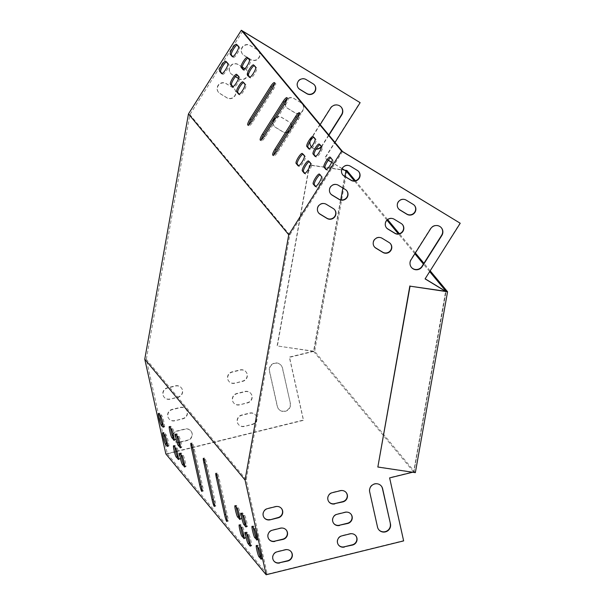 <?xml version="1.0" encoding="UTF-8"?>
<svg xmlns="http://www.w3.org/2000/svg" width="605" height="605" viewBox="0 0 605 605"><rect width="100%" height="100%" fill="white"/><g stroke="black" fill="none" stroke-linecap="round" stroke-linejoin="round"><path stroke-width="0.45" stroke-dasharray="3.02 2.27" d="M412.648 472.24L413.888 471.938L446.006 291.618L445.401 291.247M342.528 151.515L289.803 234.959L246.205 479.704L267.236 574.19L403.444 540.658L389.423 477.67L413.691 471.696L445.658 291.285M425.133 278.792L460.027 223.003M281.37 508.359A5.861 5.702 140.3 0 0 275.517 506.385L267.433 508.374A5.861 5.702 140.3 0 0 264.264 517.835M286.173 529.942A5.861 5.702 140.3 0 0 280.319 527.968L272.235 529.957A5.861 5.702 140.3 0 0 269.074 539.418M381.218 485.936A6.7 6.511 140.3 0 0 369.489 491.683L377.316 526.857A6.7 6.511 140.3 0 0 378.738 529.662M342.672 174.762A5.861 5.702 -39.7 0 1 350.204 165.959L357.184 170.202A5.861 5.702 -39.7 0 1 358.667 171.525M411.37 267.334A6.7 6.511 -39.7 0 1 410.84 259.545L430.465 228.478A6.7 6.511 -39.7 0 1 441.302 227.714M398.483 208.717A5.861 5.702 -39.7 0 1 406.015 199.915L412.996 204.157A5.861 5.702 -39.7 0 1 414.478 205.481M330.632 193.827A5.861 5.702 -39.7 0 1 338.157 185.017L345.137 189.267A5.861 5.702 -39.7 0 1 346.627 190.583M386.444 227.782A5.861 5.702 -39.7 0 1 393.976 218.98L400.949 223.222A5.861 5.702 -39.7 0 1 402.438 224.546M318.585 212.884A5.861 5.702 -39.7 0 1 326.118 204.082L333.09 208.324A5.861 5.702 -39.7 0 1 334.58 209.648M374.397 246.848A5.861 5.702 -39.7 0 1 381.929 238.037L388.909 242.287A5.861 5.702 -39.7 0 1 390.391 243.603M290.975 551.526A5.861 5.702 140.3 0 0 285.121 549.552L277.037 551.541A5.861 5.702 140.3 0 0 273.876 561.001M355.679 535.599A5.861 5.702 140.3 0 0 349.826 533.625L341.734 535.614A5.861 5.702 140.3 0 0 338.573 545.075M350.87 514.016A5.861 5.702 140.3 0 0 345.016 512.042L336.932 514.031A5.861 5.702 140.3 0 0 333.771 523.491M346.068 492.432A5.861 5.702 140.3 0 0 340.214 490.458L332.13 492.447A5.861 5.702 140.3 0 0 328.961 501.908M165.853 453.924L303.362 420.082L289.341 357.086L313.602 351.119L345.727 170.791L313.556 351.392L277.362 345.969L309.579 165.105L345.115 170.421M328.318 160.204L324.794 158.056L359.945 102.426M342.143 168.613L331.669 162.238M169.839 398.982A5.861 5.702 -39.7 0 1 164.084 397.13A5.861 5.702 -39.7 0 1 167.343 387.79L175.435 385.801A5.861 5.702 -39.7 0 1 181.19 387.654A5.861 5.702 -39.7 0 1 177.923 396.993L170.035 399.224A5.861 5.702 -39.7 0 1 164.28 397.372A5.861 5.702 -39.7 0 1 167.547 388.032L175.631 386.043A5.861 5.702 -39.7 0 1 181.387 387.896A5.861 5.702 -39.7 0 1 178.12 397.235L170.035 399.224M174.641 420.566A5.861 5.702 -39.7 0 1 168.886 418.713A5.861 5.702 -39.7 0 1 172.145 409.373L180.237 407.384A5.861 5.702 -39.7 0 1 185.992 409.237A5.861 5.702 -39.7 0 1 182.725 418.577L174.837 420.808A5.861 5.702 -39.7 0 1 169.082 418.955A5.861 5.702 -39.7 0 1 172.349 409.615L180.434 407.626A5.861 5.702 -39.7 0 1 186.189 409.479A5.861 5.702 -39.7 0 1 182.929 418.819L174.837 420.808M290.173 403.089A6.7 6.511 -39.7 0 1 278.55 408.957A6.7 6.511 -39.7 0 1 277.234 406.273L269.406 371.099A6.7 6.511 -39.7 0 1 281.03 365.231A6.7 6.511 -39.7 0 1 282.346 367.916L290.37 403.331A6.7 6.511 -39.7 0 1 278.746 409.199A6.7 6.511 -39.7 0 1 277.43 406.515L269.603 371.341A6.7 6.511 -39.7 0 1 281.234 365.473A6.7 6.511 -39.7 0 1 282.543 368.158L290.37 403.331M257.095 49.618L250.122 45.375A5.861 5.702 140.3 0 0 242.484 54.064A5.861 5.702 140.3 0 0 243.876 55.259L250.848 59.502A5.861 5.702 140.3 0 0 258.486 50.82A5.861 5.702 140.3 0 0 257.095 49.618L250.319 45.617A5.861 5.702 140.3 0 0 242.688 54.299A5.861 5.702 140.3 0 0 244.072 55.501L251.052 59.744A5.861 5.702 140.3 0 0 258.683 51.062A5.861 5.702 140.3 0 0 257.299 49.86M321.331 146.546A6.7 6.511 140.3 0 0 321.921 145.752L328.757 134.923M341.22 107.138A6.7 6.511 140.3 0 0 330.383 107.894L310.758 138.961A6.7 6.511 140.3 0 0 311.288 146.758M316.082 149.178A6.7 6.511 140.3 0 1 311.416 146.917A6.7 6.511 140.3 0 0 316.226 148.943M314.396 84.897A5.861 5.702 140.3 0 0 312.906 83.581L305.933 79.331A5.861 5.702 140.3 0 0 298.401 88.141M238.559 78.416L238.809 78.567A5.861 5.702 140.3 0 0 246.439 69.877A5.861 5.702 140.3 0 0 245.055 68.683L238.075 64.44A5.861 5.702 140.3 0 0 230.445 73.122A5.861 5.702 140.3 0 0 231.828 74.324L235.511 76.563M300.866 102.638L293.886 98.396A5.861 5.702 140.3 0 0 286.256 107.085A5.861 5.702 140.3 0 0 287.64 108.28L294.62 112.522A5.861 5.702 140.3 0 0 302.25 103.841A5.861 5.702 140.3 0 0 300.866 102.638L294.09 98.638A5.861 5.702 140.3 0 0 286.785 99.696M233.008 87.748L226.036 83.498A5.861 5.702 140.3 0 0 218.397 92.187A5.861 5.702 140.3 0 0 219.789 93.382L226.762 97.632A5.861 5.702 140.3 0 0 234.4 88.943A5.861 5.702 140.3 0 0 233.008 87.748L226.232 83.74A5.861 5.702 140.3 0 0 218.602 92.429A5.861 5.702 140.3 0 0 219.986 93.624L226.966 97.866A5.861 5.702 140.3 0 0 234.596 89.185A5.861 5.702 140.3 0 0 233.212 87.982M291.421 125.553A5.861 5.702 140.3 0 0 288.819 121.703L281.847 117.461A5.861 5.702 140.3 0 0 274.209 126.142A5.861 5.702 140.3 0 0 275.6 127.345L282.573 131.588A5.861 5.702 140.3 0 0 287.246 132.162M289.689 130.718A5.861 5.702 140.3 0 0 291.187 128.343M178.369 442.315A5.861 5.702 -39.7 0 1 176.955 430.957L185.039 428.968A5.861 5.702 -39.7 0 1 190.794 430.82A5.861 5.702 -39.7 0 1 187.527 440.16L179.541 442.126M244.14 426.223A5.861 5.702 -39.7 0 1 238.385 424.377A5.861 5.702 -39.7 0 1 241.652 415.038L249.736 413.041A5.861 5.702 -39.7 0 1 255.491 414.894A5.861 5.702 -39.7 0 1 252.224 424.234L244.344 426.464A5.861 5.702 -39.7 0 1 238.582 424.612A5.861 5.702 -39.7 0 1 241.849 415.272L249.941 413.283A5.861 5.702 -39.7 0 1 255.696 415.136A5.861 5.702 -39.7 0 1 252.429 424.476L244.344 426.464M239.338 404.639A5.861 5.702 -39.7 0 1 233.583 402.794A5.861 5.702 -39.7 0 1 236.85 393.454L244.934 391.458A5.861 5.702 -39.7 0 1 250.689 393.311A5.861 5.702 -39.7 0 1 247.422 402.65L239.535 404.881A5.861 5.702 -39.7 0 1 233.78 403.028A5.861 5.702 -39.7 0 1 237.047 393.689L245.131 391.7A5.861 5.702 -39.7 0 1 250.893 393.552A5.861 5.702 -39.7 0 1 247.626 402.892L239.535 404.881M234.536 383.056A5.861 5.702 -39.7 0 1 228.781 381.21A5.861 5.702 -39.7 0 1 232.04 371.871L240.132 369.874A5.861 5.702 -39.7 0 1 245.887 371.727A5.861 5.702 -39.7 0 1 242.62 381.067L234.732 383.298A5.861 5.702 -39.7 0 1 228.977 381.445A5.861 5.702 -39.7 0 1 232.244 372.105L240.329 370.116A5.861 5.702 -39.7 0 1 246.084 371.969A5.861 5.702 -39.7 0 1 242.824 381.309L234.732 383.298M242.643 31.173L189.917 114.625L146.319 359.362L167.351 453.848L175.783 451.776M176.947 451.489L303.559 420.324L289.545 357.328L313.806 351.354L340.789 199.877M342.899 188.019L344.956 176.448M342.097 168.704L331.623 162.329M328.258 160.287L324.991 158.298L335.004 142.455M321.406 146.932A6.7 6.511 140.3 0 0 322.117 145.994L328.961 135.165M320.189 124.592L310.955 139.203A6.7 6.511 140.3 0 0 310.093 141.237M242.174 67.049L238.279 64.682A5.861 5.702 140.3 0 0 230.641 73.364A5.861 5.702 140.3 0 0 232.033 74.566L235.443 76.638M238.529 78.514L239.005 78.809A5.861 5.702 140.3 0 0 246.643 70.12A5.861 5.702 140.3 0 0 245.252 68.925L244.942 68.736M285.22 102.956A5.861 5.702 140.3 0 0 287.844 108.522L294.816 112.764A5.861 5.702 140.3 0 0 302.455 104.083A5.861 5.702 140.3 0 0 301.063 102.88M291.534 125.371A5.861 5.702 140.3 0 0 289.024 121.945L282.043 117.703A5.861 5.702 140.3 0 0 275.827 117.854M273.173 122.051A5.861 5.702 140.3 0 0 275.797 127.587L282.777 131.829A5.861 5.702 140.3 0 0 287.02 132.51M289.152 131.572A5.861 5.702 140.3 0 0 291.618 127.663M173.227 434.33A5.861 5.702 -39.7 0 1 177.152 431.199L185.236 429.21A5.861 5.702 -39.7 0 1 190.999 431.062A5.861 5.702 -39.7 0 1 187.732 440.402L179.64 442.391A5.861 5.702 -39.7 0 1 179.602 442.399M178.445 442.558A5.861 5.702 -39.7 0 1 172.637 436.303M217.694 477.647L225.877 514.424A5.861 0.613 -103.8 0 0 228.153 521.162A5.861 0.613 -103.8 0 0 227.631 516.526L219.441 479.757A5.861 0.613 -103.8 0 0 217.172 473.012A5.861 0.613 -103.8 0 0 217.694 477.647L217.558 477.685M184.601 465.268L185.727 466.629A5.861 0.613 -103.8 0 0 185.886 466.727A5.861 0.613 -103.8 0 0 185.221 461.494A5.861 0.613 -103.8 0 0 183.239 455.444L181.243 453.032A5.861 0.613 -103.8 0 0 181.084 452.941A5.861 0.613 -103.8 0 0 181.076 454.71M180.328 446.082L181.462 447.45A5.861 0.613 -103.8 0 0 181.613 447.541A5.861 0.613 -103.8 0 0 180.948 442.308A5.861 0.613 -103.8 0 0 178.967 436.258L176.97 433.845A5.861 0.613 -103.8 0 0 176.819 433.755A5.861 0.613 -103.8 0 0 176.804 435.532M246.001 525.208L247.135 526.569A5.861 0.613 -103.8 0 0 247.286 526.668A5.861 0.613 -103.8 0 0 246.628 521.434A5.861 0.613 -103.8 0 0 244.647 515.377L242.643 512.972A5.861 0.613 -103.8 0 0 242.492 512.874A5.861 0.613 -103.8 0 0 242.484 514.651M174.089 438.564L175.216 439.926A5.861 0.613 -103.8 0 0 175.374 440.024A5.861 0.613 -103.8 0 0 174.709 434.783A5.861 0.613 -103.8 0 0 172.727 428.733L170.731 426.328A5.861 0.613 -103.8 0 0 170.572 426.23A5.861 0.613 -103.8 0 0 170.565 428.007M246.205 479.704L146.319 359.362M267.236 574.19L167.351 453.848M163.312 427.092L164.356 426.835L163.221 425.474M164.356 426.835A5.861 0.613 -103.8 0 0 164.507 426.933A5.861 0.613 -103.8 0 0 163.849 421.7A5.861 0.613 -103.8 0 0 161.86 415.65L159.864 413.238A5.861 0.613 -103.8 0 0 159.712 413.147A5.861 0.613 -103.8 0 0 159.705 414.917M167.577 446.278L168.621 446.021L167.494 444.66M168.621 446.021A5.861 0.613 -103.8 0 0 168.78 446.119A5.861 0.613 -103.8 0 0 168.114 440.886A5.861 0.613 -103.8 0 0 166.133 434.829L164.136 432.424A5.861 0.613 -103.8 0 0 163.978 432.325A5.861 0.613 -103.8 0 0 163.97 434.103M253.344 527.741A5.861 0.613 76.2 0 1 253.351 525.964A5.861 0.613 76.2 0 1 253.51 526.063L255.507 528.467A5.861 0.613 76.2 0 1 257.488 534.517A5.861 0.613 76.2 0 1 258.154 539.751A5.861 0.613 76.2 0 1 257.995 539.66L256.868 538.299M257.617 546.928A5.861 0.613 76.2 0 1 257.624 545.15A5.861 0.613 76.2 0 1 257.775 545.249L259.772 547.654A5.861 0.613 76.2 0 1 261.761 553.704A5.861 0.613 76.2 0 1 262.419 558.937A5.861 0.613 76.2 0 1 262.267 558.846L261.133 557.485M250.273 544.394L251.4 545.755A5.861 0.613 -103.8 0 0 251.559 545.854A5.861 0.613 -103.8 0 0 250.893 540.62A5.861 0.613 -103.8 0 0 248.912 534.563L246.916 532.158A5.861 0.613 -103.8 0 0 246.757 532.06A5.861 0.613 -103.8 0 0 246.749 533.837M178.354 457.751L179.488 459.112A5.861 0.613 -103.8 0 0 179.64 459.21A5.861 0.613 -103.8 0 0 178.982 453.969A5.861 0.613 -103.8 0 0 176.993 447.919L174.996 445.514A5.861 0.613 -103.8 0 0 174.845 445.416A5.861 0.613 -103.8 0 0 174.837 447.193M244.027 536.877L245.161 538.238A5.861 0.613 -103.8 0 0 245.32 538.329A5.861 0.613 -103.8 0 0 244.654 533.096A5.861 0.613 -103.8 0 0 242.673 527.046L240.669 524.633A5.861 0.613 -103.8 0 0 240.518 524.543A5.861 0.613 -103.8 0 0 240.51 526.32M239.762 517.691L240.888 519.052A5.861 0.613 -103.8 0 0 241.047 519.143A5.861 0.613 -103.8 0 0 240.382 513.91A5.861 0.613 -103.8 0 0 238.4 507.86L236.404 505.455A5.861 0.613 -103.8 0 0 236.245 505.356A5.861 0.613 -103.8 0 0 236.237 507.134M192.723 447.564L200.905 484.333A5.861 0.613 -103.8 0 0 203.182 491.079A5.861 0.613 -103.8 0 0 202.66 486.443L194.47 449.666A5.861 0.613 -103.8 0 0 192.201 442.928A5.861 0.613 -103.8 0 0 192.723 447.564L192.587 447.594M205.208 462.606L213.391 499.375A5.861 0.613 -103.8 0 0 215.667 506.12A5.861 0.613 -103.8 0 0 215.146 501.484L206.955 464.716A5.861 0.613 -103.8 0 0 204.687 457.97A5.861 0.613 -103.8 0 0 205.208 462.606L205.072 462.636M287.072 98.675A5.861 1.301 121.3 0 1 288.048 98.335A5.861 1.301 121.3 0 1 285.878 104.393L265.353 136.874A5.861 1.301 121.3 0 1 261.436 140.829A5.861 1.301 121.3 0 1 261.292 139.808M299.558 113.717A5.861 1.301 121.3 0 1 300.534 113.377A5.861 1.301 121.3 0 1 298.363 119.435L277.839 151.915A5.861 1.301 121.3 0 1 273.921 155.871A5.861 1.301 121.3 0 1 273.778 154.85M274.587 83.634A5.861 1.301 121.3 0 1 275.562 83.293A5.861 1.301 121.3 0 1 273.392 89.351L252.867 121.832A5.861 1.301 121.3 0 1 248.95 125.787A5.861 1.301 121.3 0 1 248.806 124.766M254.16 65.605A5.861 1.301 121.3 0 1 254.66 65.567A5.861 1.301 121.3 0 1 254.735 65.635L256.732 68.04A5.861 1.301 121.3 0 1 254.599 73.848A5.861 1.301 121.3 0 1 250.561 77.992A5.861 1.301 121.3 0 1 250.485 77.924L249.941 77.266M302.886 154.154A5.861 1.301 121.3 0 1 303.385 154.116A5.861 1.301 121.3 0 1 303.46 154.177L305.457 156.589A5.861 1.301 121.3 0 1 303.324 162.39A5.861 1.301 121.3 0 1 299.286 166.534A5.861 1.301 121.3 0 1 299.21 166.473L298.666 165.815M243.452 82.552A5.861 1.301 121.3 0 1 243.951 82.507A5.861 1.301 121.3 0 1 244.027 82.575L246.023 84.98A5.861 1.301 121.3 0 1 243.891 90.788A5.861 1.301 121.3 0 1 239.852 94.932A5.861 1.301 121.3 0 1 239.777 94.864L239.24 94.214M313.587 137.206A5.861 1.301 121.3 0 1 314.086 137.169A5.861 1.301 121.3 0 1 314.161 137.237L316.158 139.642A5.861 1.301 121.3 0 1 314.033 145.45A5.861 1.301 121.3 0 1 309.994 149.594A5.861 1.301 121.3 0 1 309.919 149.526L309.374 148.875M309.125 161.671A5.861 1.301 121.3 0 1 309.624 161.633A5.861 1.301 121.3 0 1 309.7 161.701L311.696 164.106A5.861 1.301 121.3 0 1 309.571 169.914A5.861 1.301 121.3 0 1 305.533 174.058A5.861 1.301 121.3 0 1 305.457 173.99L304.912 173.34M247.914 58.088A5.861 1.301 121.3 0 1 248.413 58.042A5.861 1.301 121.3 0 1 248.489 58.11L250.485 60.515A5.861 1.301 121.3 0 1 248.352 66.323A5.861 1.301 121.3 0 1 244.314 70.467A5.861 1.301 121.3 0 1 244.238 70.399L243.702 69.749M237.213 75.028A5.861 1.301 121.3 0 1 237.704 74.99A5.861 1.301 121.3 0 1 237.78 75.058L239.784 77.463A5.861 1.301 121.3 0 1 237.652 83.271A5.861 1.301 121.3 0 1 233.613 87.415A5.861 1.301 121.3 0 1 233.538 87.347L232.993 86.689M319.833 144.731A5.861 1.301 121.3 0 1 320.332 144.693A5.861 1.301 121.3 0 1 320.408 144.754L322.404 147.166A5.861 1.301 121.3 0 1 320.272 152.967A5.861 1.301 121.3 0 1 316.233 157.111A5.861 1.301 121.3 0 1 316.158 157.05L315.613 156.393M319.448 174.111L322.563 177.197A5.861 1.301 -58.7 0 1 320.431 182.997A5.861 1.301 -58.7 0 1 316.392 187.142A5.861 1.301 -58.7 0 1 316.317 187.081L315.772 186.423M320.567 174.785A5.861 1.301 -58.7 0 0 320.491 174.724A5.861 1.301 -58.7 0 0 319.992 174.762M227.805 63.699L228.917 64.372A5.861 1.301 121.3 0 1 226.792 70.18A5.861 1.301 121.3 0 1 222.746 74.324A5.861 1.301 121.3 0 1 222.67 74.256L222.133 73.606M228.917 64.372L226.92 61.967A5.861 1.301 121.3 0 0 226.845 61.899A5.861 1.301 121.3 0 0 226.346 61.944M289.803 234.959L189.917 114.625M238.506 46.751L239.625 47.432A5.861 1.301 121.3 0 1 237.493 53.24A5.861 1.301 121.3 0 1 233.454 57.377A5.861 1.301 121.3 0 1 233.379 57.316L232.834 56.658M239.625 47.432L237.629 45.027A5.861 1.301 121.3 0 0 237.553 44.959A5.861 1.301 121.3 0 0 237.054 44.997M330.156 157.164L333.264 160.249A5.861 1.301 -58.7 0 1 331.139 166.057A5.861 1.301 -58.7 0 1 327.093 170.202A5.861 1.301 -58.7 0 1 327.025 170.134L326.481 169.483M331.268 157.844A5.861 1.301 -58.7 0 0 331.192 157.776A5.861 1.301 -58.7 0 0 330.693 157.814M415.348 472.649L314.66 351.339L277.362 345.969M346.877 170.474L314.66 351.339M430.17 270.821L423.923 263.296M415.348 252.966L399.345 233.689M387.646 219.592L355.385 180.721M277.158 345.727L309.374 164.862L344.653 170.141M429.679 271.607L423.432 264.082M414.856 253.752L398.37 233.893M386.981 220.167L354.379 180.887M377.641 466.795L413.843 472.21L313.556 351.392M413.843 472.21L446.059 291.345M225.801 61.287L226.92 61.967M221.725 73.681L222.67 74.256M236.51 44.346L237.629 45.027M232.433 56.741L233.379 57.316M315.371 186.499L316.317 187.081M321.444 176.516L322.563 177.197M326.072 169.559L327.025 170.134M332.153 159.569L333.264 160.249M319.289 144.073L320.408 144.754M315.213 156.468L316.158 157.05M321.285 146.486L322.404 147.166M238.665 76.782L239.784 77.463M232.592 86.772L233.538 87.347M236.668 74.377L237.78 75.058M249.373 59.834L250.485 60.515M243.293 69.825L244.238 70.399M247.369 57.43L248.489 58.11M308.588 161.021L309.7 161.701M304.504 173.416L305.457 173.99M310.584 163.426L311.696 164.106M315.046 138.961L316.158 139.642M308.966 148.951L309.919 149.526M313.05 136.556L314.161 137.237M244.904 84.307L246.023 84.98M238.831 94.289L239.777 94.864M242.907 81.894L244.027 82.575M304.338 155.909L305.457 156.589M298.265 165.891L299.21 166.473M302.341 153.504L303.46 154.177M255.612 67.359L256.732 68.04M249.54 77.349L250.485 77.924M253.616 64.954L254.735 65.635M272.273 88.67L273.392 89.351M251.756 121.151L252.867 121.832M297.244 118.761L298.363 119.435M276.727 151.235L277.839 151.915M284.758 103.72L285.878 104.393M264.241 136.193L265.353 136.874M160.567 415.968L161.86 415.65M158.571 413.555L159.864 413.238M164.84 435.154L166.133 434.829M162.843 432.741L164.136 432.424M252.217 526.38L253.51 526.063M256.951 539.917L257.995 539.66M254.213 528.785L255.507 528.467M256.482 545.566L257.775 545.249M261.224 559.103L262.267 558.846M258.479 547.971L259.772 547.654M245.622 532.476L246.916 532.158M250.357 546.012L251.4 545.755M247.619 534.88L248.912 534.563M171.434 429.051L172.727 428.733M174.172 440.183L175.216 439.926M169.438 426.646L170.731 426.328M175.7 448.237L176.993 447.919M178.445 459.369L179.488 459.112M173.703 445.832L174.996 445.514M241.35 513.29L242.643 512.972M246.091 526.826L247.135 526.569M243.346 515.694L244.647 515.377M241.372 527.363L242.673 527.046M244.118 538.495L245.161 538.238M239.376 524.958L240.669 524.633M177.673 436.576L178.967 436.258M180.411 447.708L181.462 447.45M175.677 434.171L176.97 433.845M237.107 508.177L238.4 507.86M239.845 519.309L240.888 519.052M235.111 505.772L236.404 505.455M181.946 455.762L183.239 455.444M184.684 466.886L185.727 466.629M179.95 453.349L181.243 453.032M201.359 486.76L202.66 486.443M193.177 449.991L194.47 449.666M226.33 516.844L227.631 516.526M218.148 480.075L219.441 479.757M213.845 501.802L215.146 501.484M205.662 465.033L206.955 464.716M225.726 61.226L226.845 61.899M221.634 73.644L222.746 74.324M236.434 44.278L237.553 44.959M232.335 56.704L233.454 57.377M319.372 174.043L320.491 174.724M315.273 186.469L316.392 187.142M330.08 157.096L331.192 157.776M325.982 169.521L327.093 170.202M319.213 144.013L320.332 144.693M315.122 156.43L316.233 157.111M232.494 86.734L233.613 87.415M236.593 74.309L237.704 74.99M243.202 69.787L244.314 70.467M247.294 57.369L248.413 58.042M308.512 160.953L309.624 161.633M304.413 173.378L305.533 174.058M308.875 148.913L309.994 149.594M312.974 136.488L314.086 137.169M238.741 94.251L239.852 94.932M242.832 81.834L243.951 82.507M298.167 165.853L299.286 166.534M302.266 153.436L303.385 154.116M249.441 77.311L250.561 77.992M253.54 64.886L254.66 65.567M274.443 82.613L275.562 83.293M247.831 125.106L248.95 125.787M299.414 112.696L300.534 113.377M272.802 155.19L273.921 155.871M286.929 97.655L288.048 98.335M260.316 140.148L261.436 140.829M163.214 427.251L164.507 426.933M158.419 413.465L159.712 413.147M167.487 446.437L168.78 446.119M162.684 432.651L163.978 432.325M252.058 526.282L253.351 525.964M256.86 540.076L258.154 539.751M256.331 545.468L257.624 545.15M261.126 559.262L262.419 558.937M245.464 532.377L246.757 532.06M250.266 546.171L251.559 545.854M174.081 440.342L175.374 440.024M169.279 426.548L170.572 426.23M178.346 459.528L179.64 459.21M173.552 445.734L174.845 445.416M241.198 513.191L242.492 512.874M245.993 526.985L247.286 526.668M244.019 538.647L245.32 538.329M239.225 524.86L240.518 524.543M180.32 447.859L181.613 447.541M175.518 434.072L176.819 433.755M239.754 519.468L241.047 519.143M234.952 505.674L236.245 505.356M184.593 467.045L185.886 466.727M179.791 453.258L181.084 452.941M201.888 491.396L203.182 491.079M190.9 443.246L192.201 442.928M226.86 521.487L228.153 521.162M215.872 473.329L217.172 473.012M214.374 506.438L215.667 506.12M203.386 458.287L204.687 457.97"/><path stroke-width="0.91" d="M445.401 291.247L425.081 278.882L460.231 223.245L341.606 151.076L288.744 234.748L245.055 480.007L266.139 574.75L403.648 540.9L389.628 477.912L412.648 472.24M270.117 519.808A5.861 5.702 -39.7 0 1 264.362 517.956A5.861 5.702 -39.7 0 1 267.629 508.616L275.714 506.627A5.861 5.702 -39.7 0 1 281.476 508.48A5.861 5.702 -39.7 0 1 278.209 517.82L270.117 519.808L278.005 517.577A5.861 5.702 140.3 0 0 281.37 508.359M274.927 541.392A5.861 5.702 -39.7 0 1 269.165 539.539A5.861 5.702 -39.7 0 1 272.431 530.199L280.523 528.21A5.861 5.702 -39.7 0 1 286.278 530.063A5.861 5.702 -39.7 0 1 283.011 539.403L274.723 541.15L282.815 539.161A5.861 5.702 140.3 0 0 286.173 529.942M390.459 523.915A6.7 6.511 -39.7 0 1 378.836 529.783A6.7 6.511 -39.7 0 1 377.52 527.099L369.693 491.925A6.7 6.511 -39.7 0 1 381.316 486.049A6.7 6.511 -39.7 0 1 382.632 488.742L390.459 523.915L382.428 488.5A6.7 6.511 140.3 0 0 381.218 485.936M344.162 176.085L351.134 180.328A5.861 5.702 140.3 0 0 358.773 171.638A5.861 5.702 140.3 0 0 357.381 170.444L350.401 166.201A5.861 5.702 140.3 0 0 342.77 174.883A5.861 5.702 140.3 0 0 344.162 176.085L343.958 175.843A5.861 5.702 -39.7 0 1 342.672 174.762M430.669 228.72L411.045 259.779A6.7 6.511 140.3 0 0 411.468 267.455A6.7 6.511 140.3 0 0 422.207 266.578L441.832 235.511A6.7 6.511 140.3 0 0 441.408 227.835A6.7 6.511 140.3 0 0 430.669 228.72M399.973 210.041L406.946 214.283A5.861 5.702 140.3 0 0 414.584 205.602A5.861 5.702 140.3 0 0 413.192 204.399L406.22 200.157A5.861 5.702 140.3 0 0 398.582 208.846A5.861 5.702 140.3 0 0 399.973 210.041L399.769 209.799A5.861 5.702 -39.7 0 1 398.483 208.717M332.115 195.143L339.095 199.393A5.861 5.702 140.3 0 0 346.726 190.704A5.861 5.702 140.3 0 0 345.334 189.509L338.361 185.259A5.861 5.702 140.3 0 0 330.731 193.948A5.861 5.702 140.3 0 0 332.115 195.143L331.918 194.901A5.861 5.702 -39.7 0 1 330.632 193.827M387.926 229.106L394.906 233.349A5.861 5.702 140.3 0 0 402.537 224.659A5.861 5.702 140.3 0 0 401.153 223.464L394.173 219.222A5.861 5.702 140.3 0 0 386.542 227.904A5.861 5.702 140.3 0 0 387.926 229.106L387.729 228.864A5.861 5.702 -39.7 0 1 386.444 227.782M320.075 214.208L327.048 218.45A5.861 5.702 140.3 0 0 334.678 209.769A5.861 5.702 140.3 0 0 333.295 208.566L326.314 204.324A5.861 5.702 140.3 0 0 318.684 213.005A5.861 5.702 140.3 0 0 320.075 214.208L319.871 213.966A5.861 5.702 -39.7 0 1 318.585 212.884M375.887 248.163L382.859 252.414A5.861 5.702 140.3 0 0 390.497 243.724A5.861 5.702 140.3 0 0 389.106 242.529L382.126 238.279A5.861 5.702 140.3 0 0 374.495 246.969A5.861 5.702 140.3 0 0 375.887 248.163L375.682 247.921A5.861 5.702 -39.7 0 1 374.397 246.848M279.729 562.975A5.861 5.702 -39.7 0 1 273.974 561.122A5.861 5.702 -39.7 0 1 277.234 551.783L285.326 549.794A5.861 5.702 -39.7 0 1 291.081 551.647A5.861 5.702 -39.7 0 1 287.814 560.986L279.525 562.733L287.617 560.744A5.861 5.702 140.3 0 0 290.975 551.526M344.426 547.049A5.861 5.702 -39.7 0 1 338.671 545.196A5.861 5.702 -39.7 0 1 341.938 535.856L350.023 533.867A5.861 5.702 -39.7 0 1 355.778 535.72A5.861 5.702 -39.7 0 1 352.511 545.06L344.222 546.807L352.314 544.818A5.861 5.702 140.3 0 0 355.679 535.599M339.624 525.465A5.861 5.702 -39.7 0 1 333.869 523.612A5.861 5.702 -39.7 0 1 337.129 514.273L345.221 512.284A5.861 5.702 -39.7 0 1 350.976 514.137A5.861 5.702 -39.7 0 1 347.709 523.476L339.42 525.223L347.512 523.234A5.861 5.702 140.3 0 0 350.87 514.016M334.822 503.882A5.861 5.702 -39.7 0 1 329.06 502.029A5.861 5.702 -39.7 0 1 332.327 492.689L340.418 490.7A5.861 5.702 -39.7 0 1 346.173 492.553A5.861 5.702 -39.7 0 1 342.906 501.893L334.618 503.64L342.71 501.651A5.861 5.702 140.3 0 0 346.068 492.432M460.231 223.245L342.528 151.515L242.643 31.173L360.141 102.661L335.004 142.455M445.658 291.285L425.133 278.792M264.264 517.835A5.861 5.702 140.3 0 0 269.921 519.566M269.074 539.418A5.861 5.702 140.3 0 0 274.723 541.15M378.738 529.662A6.7 6.511 140.3 0 0 390.255 523.673M358.667 171.525A5.861 5.702 -39.7 0 1 350.938 180.086L343.958 175.843M441.302 227.714A6.7 6.511 -39.7 0 1 441.627 235.269L422.003 266.336A6.7 6.511 -39.7 0 1 411.37 267.334M414.478 205.481A5.861 5.702 -39.7 0 1 406.749 214.041L399.769 209.799M346.627 190.583A5.861 5.702 -39.7 0 1 338.891 199.151L331.918 194.901M402.438 224.546A5.861 5.702 -39.7 0 1 394.702 233.107L387.729 228.864M334.58 209.648A5.861 5.702 -39.7 0 1 326.851 218.208L319.871 213.966M390.391 243.603A5.861 5.702 -39.7 0 1 382.662 252.172L375.682 247.921M273.876 561.001A5.861 5.702 140.3 0 0 279.525 562.733M338.573 545.075A5.861 5.702 140.3 0 0 344.222 546.807M333.771 523.491A5.861 5.702 140.3 0 0 339.42 525.223M328.961 501.908A5.861 5.702 140.3 0 0 334.618 503.64M266.139 574.75L165.853 453.924L144.769 359.188L245.055 480.007M360.141 102.661L241.327 30.25L188.457 113.929L144.769 359.188M344.956 176.448L345.924 171.034L342.143 168.613M331.669 162.238L328.318 160.204M328.757 134.923L341.545 114.685A6.7 6.511 140.3 0 0 341.22 107.138M311.288 146.758A6.7 6.511 140.3 0 0 311.424 146.909A6.7 6.511 140.3 0 1 310.093 141.237M316.226 148.943A6.7 6.511 140.3 0 0 321.331 146.546M298.401 88.141A5.861 5.702 140.3 0 0 299.687 89.215L306.667 93.465A5.861 5.702 140.3 0 0 314.396 84.897M235.511 76.563L238.559 78.416M287.246 132.162A5.861 5.702 140.3 0 0 289.689 130.718M291.187 128.343A5.861 5.702 140.3 0 0 291.421 125.553M179.541 442.126L179.443 442.149A5.861 5.702 -39.7 0 1 178.369 442.315M175.783 451.776L176.947 451.489M340.789 199.877L342.899 188.019M345.924 171.034L342.097 168.704M331.623 162.329L328.258 160.287M328.961 135.165L341.749 114.927A6.7 6.511 140.3 0 0 341.318 107.251A6.7 6.511 140.3 0 0 330.58 108.136L320.189 124.592M316.082 149.178A6.7 6.511 140.3 0 0 321.406 146.932M306.13 79.573A5.861 5.702 140.3 0 0 298.499 88.262A5.861 5.702 140.3 0 0 299.883 89.457L306.864 93.707A5.861 5.702 140.3 0 0 314.494 85.018A5.861 5.702 140.3 0 0 313.11 83.823L306.13 79.573M244.942 68.736L242.174 67.049M235.443 76.638L238.529 78.514M286.785 99.696A5.861 5.702 140.3 0 0 285.22 102.956M275.827 117.854A5.861 5.702 140.3 0 0 273.173 122.051M287.02 132.51A5.861 5.702 140.3 0 0 289.152 131.572M291.618 127.663A5.861 5.702 140.3 0 0 291.534 125.371M179.602 442.399A5.861 5.702 -39.7 0 1 178.445 442.558M172.637 436.303A5.861 5.702 -39.7 0 1 173.227 434.33M224.584 514.742A5.861 0.613 -103.8 0 0 226.86 521.487A5.861 0.613 -103.8 0 0 226.33 516.844L218.148 480.075A5.861 0.613 -103.8 0 0 215.872 473.329A5.861 0.613 -103.8 0 0 216.401 477.965L224.584 514.742L225.801 514.439M184.434 466.954A5.861 0.613 -103.8 0 0 184.593 467.045A5.861 0.613 -103.8 0 0 183.928 461.812A5.861 0.613 -103.8 0 0 181.946 455.762L179.95 453.349A5.861 0.613 -103.8 0 0 179.791 453.258A5.861 0.613 -103.8 0 0 180.456 458.492A5.861 0.613 -103.8 0 0 182.438 464.542L184.684 466.886M180.169 447.768A5.861 0.613 -103.8 0 0 180.32 447.859A5.861 0.613 -103.8 0 0 179.655 442.626A5.861 0.613 -103.8 0 0 177.673 436.576L175.677 434.171A5.861 0.613 -103.8 0 0 175.518 434.072A5.861 0.613 -103.8 0 0 176.184 439.306A5.861 0.613 -103.8 0 0 178.165 445.356L180.411 447.708M241.35 513.29A5.861 0.613 -103.8 0 0 241.198 513.191A5.861 0.613 -103.8 0 0 241.856 518.432A5.861 0.613 -103.8 0 0 243.845 524.482L245.842 526.887A5.861 0.613 -103.8 0 0 245.993 526.985A5.861 0.613 -103.8 0 0 245.335 521.752A5.861 0.613 -103.8 0 0 243.346 515.694L241.35 513.29M173.922 440.243A5.861 0.613 -103.8 0 0 174.081 440.342A5.861 0.613 -103.8 0 0 173.416 435.101A5.861 0.613 -103.8 0 0 171.434 429.051L169.438 426.646A5.861 0.613 -103.8 0 0 169.279 426.548A5.861 0.613 -103.8 0 0 169.945 431.788A5.861 0.613 -103.8 0 0 171.926 437.839L174.172 440.183M161.059 424.748L163.063 427.16A5.861 0.613 -103.8 0 0 163.214 427.251A5.861 0.613 -103.8 0 0 162.556 422.018A5.861 0.613 -103.8 0 0 160.567 415.968L158.571 413.555A5.861 0.613 -103.8 0 0 158.419 413.465A5.861 0.613 -103.8 0 0 159.077 418.698A5.861 0.613 -103.8 0 0 161.059 424.748L162.359 424.43L163.221 425.474M165.331 443.934L167.328 446.339A5.861 0.613 -103.8 0 0 167.487 446.437A5.861 0.613 -103.8 0 0 166.821 441.204A5.861 0.613 -103.8 0 0 164.84 435.154L162.843 432.741A5.861 0.613 -103.8 0 0 162.684 432.651A5.861 0.613 -103.8 0 0 163.35 437.884A5.861 0.613 -103.8 0 0 165.331 443.934L166.625 443.616L167.494 444.66M256.702 539.978A5.861 0.613 76.2 0 0 256.86 540.076A5.861 0.613 76.2 0 0 256.195 534.835A5.861 0.613 76.2 0 0 254.213 528.785L252.217 526.38A5.861 0.613 76.2 0 0 252.058 526.282A5.861 0.613 76.2 0 0 252.724 531.515A5.861 0.613 76.2 0 0 254.705 537.573L256.951 539.917M260.974 559.164A5.861 0.613 76.2 0 0 261.126 559.262A5.861 0.613 76.2 0 0 260.468 554.021A5.861 0.613 76.2 0 0 258.479 547.971L256.482 545.566A5.861 0.613 76.2 0 0 256.331 545.468A5.861 0.613 76.2 0 0 256.989 550.701A5.861 0.613 76.2 0 0 258.978 556.759L261.224 559.103M245.622 532.476A5.861 0.613 -103.8 0 0 245.464 532.377A5.861 0.613 -103.8 0 0 246.129 537.618A5.861 0.613 -103.8 0 0 248.11 543.668L250.107 546.073A5.861 0.613 -103.8 0 0 250.266 546.171A5.861 0.613 -103.8 0 0 249.6 540.938A5.861 0.613 -103.8 0 0 247.619 534.88L245.622 532.476M178.195 459.429A5.861 0.613 -103.8 0 0 178.346 459.528A5.861 0.613 -103.8 0 0 177.681 454.287A5.861 0.613 -103.8 0 0 175.7 448.237L173.703 445.832A5.861 0.613 -103.8 0 0 173.552 445.734A5.861 0.613 -103.8 0 0 174.21 450.967A5.861 0.613 -103.8 0 0 176.191 457.025L178.445 459.369M243.868 538.556A5.861 0.613 -103.8 0 0 244.019 538.647A5.861 0.613 -103.8 0 0 243.361 533.413A5.861 0.613 -103.8 0 0 241.372 527.363L239.376 524.958A5.861 0.613 -103.8 0 0 239.225 524.86A5.861 0.613 -103.8 0 0 239.882 530.093A5.861 0.613 -103.8 0 0 241.871 536.143L244.118 538.495M239.595 519.37A5.861 0.613 -103.8 0 0 239.754 519.468A5.861 0.613 -103.8 0 0 239.088 514.227A5.861 0.613 -103.8 0 0 237.107 508.177L235.111 505.772A5.861 0.613 -103.8 0 0 234.952 505.674A5.861 0.613 -103.8 0 0 235.617 510.907A5.861 0.613 -103.8 0 0 237.599 516.965L239.845 519.309M199.612 484.65A5.861 0.613 -103.8 0 0 201.888 491.396A5.861 0.613 -103.8 0 0 201.359 486.76L193.177 449.991A5.861 0.613 -103.8 0 0 190.9 443.246A5.861 0.613 -103.8 0 0 191.43 447.882L199.612 484.65L200.83 484.355M212.098 499.7A5.861 0.613 -103.8 0 0 214.374 506.438A5.861 0.613 -103.8 0 0 213.845 501.802L205.662 465.033A5.861 0.613 -103.8 0 0 203.386 458.287A5.861 0.613 -103.8 0 0 203.915 462.923L212.098 499.7L213.315 499.397M181.076 454.71A5.861 0.613 -103.8 0 0 182.317 460.382A5.861 0.613 -103.8 0 0 183.731 464.224L184.601 465.268M176.804 435.532A5.861 0.613 -103.8 0 0 178.044 441.196A5.861 0.613 -103.8 0 0 179.458 445.038L180.328 446.082M242.484 514.651A5.861 0.613 -103.8 0 0 243.717 520.323A5.861 0.613 -103.8 0 0 245.138 524.164L246.001 525.208M170.565 428.007A5.861 0.613 -103.8 0 0 171.805 433.679A5.861 0.613 -103.8 0 0 173.219 437.521L174.089 438.564M159.705 414.917A5.861 0.613 -103.8 0 0 160.938 420.588A5.861 0.613 -103.8 0 0 162.359 424.43M163.97 434.103A5.861 0.613 -103.8 0 0 165.21 439.774A5.861 0.613 -103.8 0 0 166.625 443.616M254.705 537.573L255.998 537.248A5.861 0.613 76.2 0 1 254.584 533.413A5.861 0.613 76.2 0 1 253.344 527.741M255.998 537.248L256.868 538.299M258.978 556.759L260.271 556.434A5.861 0.613 76.2 0 1 258.849 552.592A5.861 0.613 76.2 0 1 257.617 546.928M260.271 556.434L261.133 557.485M246.749 533.837A5.861 0.613 -103.8 0 0 247.989 539.509A5.861 0.613 -103.8 0 0 249.404 543.351L250.273 544.394M174.837 447.193A5.861 0.613 -103.8 0 0 176.07 452.865A5.861 0.613 -103.8 0 0 177.492 456.707L178.354 457.751M240.51 526.32A5.861 0.613 -103.8 0 0 241.743 531.984A5.861 0.613 -103.8 0 0 243.165 535.826L244.027 536.877M236.237 507.134A5.861 0.613 -103.8 0 0 237.478 512.806A5.861 0.613 -103.8 0 0 238.892 516.64L239.762 517.691M261.292 139.808A5.861 1.301 121.3 0 1 263.606 134.764L284.123 102.29A5.861 1.301 121.3 0 1 287.072 98.675M273.778 154.85A5.861 1.301 121.3 0 1 276.092 149.806L296.609 117.332A5.861 1.301 121.3 0 1 299.558 113.717M248.806 124.766A5.861 1.301 121.3 0 1 251.12 119.722L271.637 87.249A5.861 1.301 121.3 0 1 274.587 83.634M249.941 77.266L248.489 75.519A5.861 1.301 121.3 0 1 250.145 70.505A5.861 1.301 121.3 0 1 254.16 65.605M298.666 165.815L297.214 164.061A5.861 1.301 121.3 0 1 298.87 159.054A5.861 1.301 121.3 0 1 302.886 154.154M239.24 94.214L237.78 92.459A5.861 1.301 121.3 0 1 239.436 87.453A5.861 1.301 121.3 0 1 243.452 82.552M309.374 148.875L307.915 147.121A5.861 1.301 121.3 0 1 309.571 142.107A5.861 1.301 121.3 0 1 313.587 137.206M304.912 173.34L303.453 171.586A5.861 1.301 121.3 0 1 305.109 166.579A5.861 1.301 121.3 0 1 309.125 161.671M243.702 69.749L242.242 67.994A5.861 1.301 121.3 0 1 243.898 62.988A5.861 1.301 121.3 0 1 247.914 58.088M232.993 86.689L231.541 84.942A5.861 1.301 121.3 0 1 233.19 79.928A5.861 1.301 121.3 0 1 237.213 75.028M315.613 156.393L314.161 154.638A5.861 1.301 121.3 0 1 315.818 149.632A5.861 1.301 121.3 0 1 319.833 144.731M319.992 174.762A5.861 1.301 -58.7 0 0 315.976 179.662A5.861 1.301 -58.7 0 0 314.32 184.669L315.772 186.423M222.133 73.606L220.674 71.851A5.861 1.301 121.3 0 1 222.33 66.845A5.861 1.301 121.3 0 1 226.346 61.944M232.834 56.658L231.382 54.911A5.861 1.301 121.3 0 1 233.038 49.897A5.861 1.301 121.3 0 1 237.054 44.997M330.693 157.814A5.861 1.301 -58.7 0 0 326.677 162.722A5.861 1.301 -58.7 0 0 325.021 167.729L326.481 169.483M262.494 134.091L283.011 101.61A5.861 1.301 121.3 0 1 286.929 97.655A5.861 1.301 121.3 0 1 284.758 103.72L264.241 136.193A5.861 1.301 121.3 0 1 260.316 140.148A5.861 1.301 121.3 0 1 262.494 134.091L263.606 134.764M274.98 149.132L295.497 116.652A5.861 1.301 121.3 0 1 299.414 112.696A5.861 1.301 121.3 0 1 297.244 118.761L276.727 151.235A5.861 1.301 121.3 0 1 272.802 155.19A5.861 1.301 121.3 0 1 274.98 149.132L276.092 149.806M250.009 119.041L270.526 86.568A5.861 1.301 121.3 0 1 274.443 82.613A5.861 1.301 121.3 0 1 272.273 88.67L251.756 121.151A5.861 1.301 121.3 0 1 247.831 125.106A5.861 1.301 121.3 0 1 250.009 119.041L251.12 119.722M253.616 64.954L255.612 67.359A5.861 1.301 121.3 0 1 253.48 73.167A5.861 1.301 121.3 0 1 249.441 77.311A5.861 1.301 121.3 0 1 249.366 77.243L247.369 74.838A5.861 1.301 121.3 0 1 249.502 69.031A5.861 1.301 121.3 0 1 253.54 64.886A5.861 1.301 121.3 0 1 253.616 64.954M302.341 153.504L304.338 155.909A5.861 1.301 121.3 0 1 302.213 161.716A5.861 1.301 121.3 0 1 298.167 165.853A5.861 1.301 121.3 0 1 298.091 165.793L296.095 163.388A5.861 1.301 121.3 0 1 298.227 157.58A5.861 1.301 121.3 0 1 302.266 153.436A5.861 1.301 121.3 0 1 302.341 153.504M242.907 81.894L244.904 84.307A5.861 1.301 121.3 0 1 242.779 90.107A5.861 1.301 121.3 0 1 238.741 94.251A5.861 1.301 121.3 0 1 238.665 94.191L236.668 91.778A5.861 1.301 121.3 0 1 238.793 85.978A5.861 1.301 121.3 0 1 242.832 81.834A5.861 1.301 121.3 0 1 242.907 81.894M313.05 136.556L315.046 138.961A5.861 1.301 121.3 0 1 312.914 144.769A5.861 1.301 121.3 0 1 308.875 148.913A5.861 1.301 121.3 0 1 308.8 148.845L306.803 146.44A5.861 1.301 121.3 0 1 308.936 140.632A5.861 1.301 121.3 0 1 312.974 136.488A5.861 1.301 121.3 0 1 313.05 136.556M304.338 173.31L302.341 170.905A5.861 1.301 121.3 0 1 304.466 165.097A5.861 1.301 121.3 0 1 308.512 160.953A5.861 1.301 121.3 0 1 308.588 161.021L310.584 163.426A5.861 1.301 121.3 0 1 308.452 169.234A5.861 1.301 121.3 0 1 304.413 173.378A5.861 1.301 121.3 0 1 304.338 173.31L304.504 173.416M247.369 57.43L249.373 59.834A5.861 1.301 121.3 0 1 247.241 65.642A5.861 1.301 121.3 0 1 243.202 69.787A5.861 1.301 121.3 0 1 243.127 69.719L241.13 67.314A5.861 1.301 121.3 0 1 243.255 61.506A5.861 1.301 121.3 0 1 247.294 57.369A5.861 1.301 121.3 0 1 247.369 57.43M236.668 74.377L238.665 76.782A5.861 1.301 121.3 0 1 236.532 82.59A5.861 1.301 121.3 0 1 232.494 86.734A5.861 1.301 121.3 0 1 232.418 86.666L230.422 84.261A5.861 1.301 121.3 0 1 232.554 78.453A5.861 1.301 121.3 0 1 236.593 74.309A5.861 1.301 121.3 0 1 236.668 74.377M315.046 156.37L313.042 153.957A5.861 1.301 121.3 0 1 315.175 148.157A5.861 1.301 121.3 0 1 319.213 144.013A5.861 1.301 121.3 0 1 319.289 144.073L321.285 146.486A5.861 1.301 121.3 0 1 319.16 152.294A5.861 1.301 121.3 0 1 315.122 156.43A5.861 1.301 121.3 0 1 315.046 156.37L315.213 156.468M319.448 174.111A5.861 1.301 -58.7 0 0 319.372 174.043A5.861 1.301 -58.7 0 0 315.334 178.188A5.861 1.301 -58.7 0 0 313.201 183.996L315.197 186.4A5.861 1.301 -58.7 0 0 315.273 186.469A5.861 1.301 -58.7 0 0 319.311 182.324A5.861 1.301 -58.7 0 0 321.444 176.516L319.448 174.111M219.562 71.171L221.559 73.583A5.861 1.301 121.3 0 0 221.634 73.644A5.861 1.301 121.3 0 0 225.673 69.499A5.861 1.301 121.3 0 0 227.805 63.699L225.801 61.287A5.861 1.301 121.3 0 0 225.726 61.226A5.861 1.301 121.3 0 0 221.687 65.363A5.861 1.301 121.3 0 0 219.562 71.171L220.674 71.851M341.606 151.076L241.327 30.25M188.457 113.929L288.744 234.748M230.263 54.231L232.26 56.636A5.861 1.301 121.3 0 0 232.335 56.704A5.861 1.301 121.3 0 0 236.381 52.559A5.861 1.301 121.3 0 0 238.506 46.751L236.51 44.346A5.861 1.301 121.3 0 0 236.434 44.278A5.861 1.301 121.3 0 0 232.396 48.423A5.861 1.301 121.3 0 0 230.263 54.231L231.382 54.911M330.156 157.164A5.861 1.301 -58.7 0 0 330.08 157.096A5.861 1.301 -58.7 0 0 326.034 161.24A5.861 1.301 -58.7 0 0 323.909 167.048L325.906 169.453A5.861 1.301 -58.7 0 0 325.982 169.521A5.861 1.301 -58.7 0 0 330.02 165.377A5.861 1.301 -58.7 0 0 332.153 159.569L330.156 157.164M447.564 291.776L410.061 286.165L377.845 467.037L415.348 472.649L447.564 291.776L430.17 270.821M423.923 263.296L415.348 252.966M399.345 233.689L387.646 219.592M355.385 180.721L346.877 170.474L344.653 170.141M345.115 170.421L345.773 170.519L354.379 180.887M410.061 286.165L446.059 291.345L429.679 271.607M423.432 264.082L414.856 253.752M398.37 233.893L386.981 220.167M377.845 467.037L409.857 285.923M313.201 183.996L314.32 184.669M323.909 167.048L325.021 167.729M313.042 153.957L314.161 154.638M230.422 84.261L231.541 84.942M241.13 67.314L242.242 67.994M302.341 170.905L303.453 171.586M306.803 146.44L307.915 147.121M236.668 91.778L237.78 92.459M296.095 163.388L297.214 164.061M247.369 74.838L248.489 75.519M270.526 86.568L271.637 87.249M295.497 116.652L296.609 117.332M283.011 101.61L284.123 102.29M248.11 543.668L249.404 543.351M171.926 437.839L173.219 437.521M176.191 457.025L177.492 456.707M243.845 524.482L245.138 524.164M241.871 536.143L243.165 535.826M178.165 445.356L179.458 445.038M237.599 516.965L238.892 516.64M182.438 464.542L183.731 464.224M191.43 447.882L192.587 447.594M216.401 477.965L217.558 477.685M203.915 462.923L205.072 462.636"/></g></svg>
